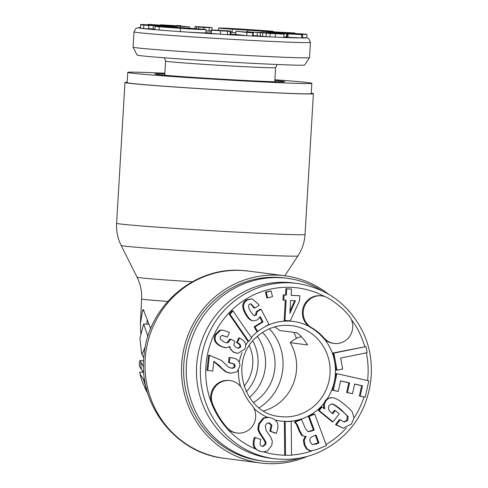 <?xml version="1.0" encoding="UTF-8"?>
<svg xmlns="http://www.w3.org/2000/svg" width="488" height="488" viewBox="0 0 488 488"><rect width="100%" height="100%" fill="white"/><g stroke="black" fill="none" stroke-linecap="round" stroke-linejoin="round"><path stroke-width="0.73" d="M230.891 32.354A17.019 0.317 3.4 0 0 232.123 32.434A49.977 0.927 -176.6 0 1 235.869 32.672M227.066 28.816A17.019 0.317 3.4 0 0 232.319 29.17A49.977 0.927 -176.6 0 1 247.733 30.189A17.019 0.317 3.4 0 0 264.74 31.201A17.019 0.317 3.4 0 0 273.262 31.433A17.019 0.317 3.4 0 0 264.807 30.659A84.015 1.562 3.4 0 0 238.888 28.938A17.019 0.317 3.4 0 0 218.612 28.042A17.019 0.317 3.4 0 0 227.066 28.816M310.441 42.371L309.538 57.614A88.383 1.641 -176.6 0 1 309.532 57.633A88.383 1.641 -176.6 0 1 297.595 57.73A88.383 1.641 -176.6 0 1 198.762 52.625A88.383 1.641 -176.6 0 1 133.084 47.153A88.383 1.641 -176.6 0 1 133.084 47.135L133.987 31.885A88.383 1.641 -176.6 0 0 199.214 37.35A88.383 1.641 -176.6 0 0 298.497 42.486A88.383 1.641 -176.6 0 0 310.441 42.371L308.8 38.674L306.757 37.704M133.084 47.153L137.036 55.034A83.973 1.555 3.4 0 0 199.439 60.237A83.973 1.555 3.4 0 0 293.337 65.087A83.973 1.555 3.4 0 0 304.677 64.995L309.532 57.633M184.921 27.871A17.019 0.317 3.4 0 0 180.603 27.548A17.019 0.317 3.4 0 0 163.596 26.535A17.019 0.317 3.4 0 0 155.074 26.303A17.019 0.317 3.4 0 0 159.21 26.755A84.015 1.562 3.4 0 0 180.529 28.353A17.019 0.317 3.4 0 0 197.536 29.365A17.019 0.317 3.4 0 0 206.058 29.597A17.019 0.317 3.4 0 0 197.603 28.822A49.977 0.927 -176.6 0 1 184.921 27.871M260.348 36.142L260.458 32.849L260.263 36.118L269.925 36.862L283.839 37.503L284.034 34.233L262.684 32.476L257.877 32.263L265.112 32.94L246.025 31.744L284.034 34.233M274.585 37.088A84.015 1.562 3.4 0 1 252.546 36.014A84.015 1.562 -176.6 0 1 249.63 35.862A84.015 1.562 -176.6 0 1 246.678 35.703L246.891 32.44L252.76 32.751L235.954 31.195L246.891 32.44M155.074 26.303L154.879 29.573A17.019 0.317 3.4 0 0 159.015 30.024A84.015 1.562 3.4 0 0 180.334 31.622A17.019 0.317 3.4 0 0 197.341 32.629A17.019 0.317 3.4 0 0 205.863 32.861L206.058 29.597M302.523 37.533L306.751 37.777L306.946 34.514L305.311 34.105L271.706 32.171L306.946 34.514M252.595 35.526L260.263 36.063M283.87 36.996L286.45 37.021L286.645 33.751L273.963 32.91L302.487 34.678L265.99 32.586L286.645 33.751M286.456 36.929L287.06 36.972M287.237 33.995L287.048 37.265L302.499 37.991A84.015 1.562 -176.6 0 0 306.348 37.753M235.954 31.195L235.765 34.465L230.781 34.184A50.191 0.933 3.4 0 0 235.765 34.459L246.684 35.703A84.015 1.562 3.4 0 1 224.742 34.471L230.074 34.63L230.269 31.354L217.605 30.293L230.964 31.128L230.769 34.392L230.952 31.14L228.823 30.848L211.389 29.927L211.31 33.251M230.092 34.386L230.763 34.41M211.389 29.927L224.041 31.006L211.517 30.201L211.298 33.495L224.742 34.471M140.69 24.412L173.374 26.437L140.69 24.412L140.446 27.725M169.348 26.578L140.617 24.809L140.422 28.078L143.624 28.548L148.663 28.829L148.858 25.559L146.809 25.26L169.415 26.572M148.675 28.652L154.909 29.079M205.979 30.903L211.328 30.872M271.676 32.647L271.706 32.171M252.564 36.02L252.76 32.751M262.282 31.262L270.718 32.049L294.825 32.995L262.282 31.262L262.209 32.458M296.326 34.416L296.887 34.428M302.499 37.997L302.487 34.678M269.516 32.586L268.961 32.69M273.457 33.635L267.003 33.251C265.527 33.135 265.399 33.093 266.613 33.135L273.457 33.635M267.003 33.251C265.527 33.135 265.399 33.093 266.613 33.135L266.607 33.221M223.577 31.012L224.041 31.006M211.493 30.219L230.269 31.36L230.08 34.624M202.111 26.925L195.035 26.541L203.96 27.517L212.042 27.56L202.111 26.925M206.522 27.511L203.167 27.078L208.016 27.346L206.522 27.511M181.017 25.711L176.668 25.504L181.017 25.711M172.795 25.529L160.521 24.796L164.102 25.266L189.368 26.809L172.795 25.529M163.486 25.053L163.999 25.114M147.925 24.4L176.79 26.407L149.828 24.437L147.925 24.4L147.907 24.717M161.436 25.73L160.924 25.675M173.356 26.736L173.484 26.419L173.466 26.748M140.617 24.809L148.858 25.559M174.143 27.121L173.935 26.803M294.795 33.501L294.825 32.995M270.681 32.611L270.718 32.049M301.645 34.587L301.663 34.209M300.602 34.502L300.639 33.953M287.066 33.568L287.09 33.172M283.028 34.148L283.058 33.715M230.739 34.422L230.928 31.159M211.902 29.902L212.042 27.56M209.053 31.067L209.242 27.804M203.85 29.31L203.96 27.517M198.555 28.89L198.677 26.834M196.261 28.725L196.377 26.712M194.913 28.627L195.035 26.541M184.147 26.407L184.171 25.992M176.644 25.84L176.668 25.504M189.289 28.212L189.368 26.809M180.267 27.523L180.328 26.462M176.741 27.285L176.79 26.407M174.838 27.169L174.887 26.37M157.966 25.895L157.99 25.565M143.624 28.548L143.82 25.278M127.758 72.389L127.148 82.631A92.201 1.708 3.4 0 0 242.762 91.152A92.201 1.708 3.4 0 0 311.228 93.562L311.838 83.326A92.201 1.708 -176.6 0 1 243.366 80.916A92.201 1.708 -176.6 0 1 127.758 72.389A92.201 1.708 -176.6 0 1 164.871 73.224M274.884 79.757A92.201 1.708 -176.6 0 1 311.838 83.326M164.828 73.95A65.099 1.208 3.4 0 0 154.818 74.011A65.099 1.208 3.4 0 0 236.436 80.014A65.099 1.208 3.4 0 0 284.772 81.734A65.099 1.208 3.4 0 0 274.842 80.483M321.848 295.899L321.012 295.795A17.019 16.446 97.4 0 0 304.305 304.799A17.019 16.446 97.4 0 0 306.494 324.056A17.019 16.446 97.4 0 0 308.819 326.271A17.019 16.446 97.4 0 0 310.722 327.552A49.977 48.288 -82.6 0 1 323.117 337.824A17.019 16.446 97.4 0 0 324.74 339.459A17.019 16.446 97.4 0 0 333.261 343.326L334.097 343.43A17.019 16.446 97.4 0 0 350.805 334.426A17.019 16.446 97.4 0 0 348.615 315.169A84.015 81.179 97.4 0 0 327.765 297.906A17.019 16.446 97.4 0 0 321.848 295.899A17.019 16.446 97.4 0 0 305.14 304.909A17.019 16.446 97.4 0 0 307.336 324.16A17.019 16.446 97.4 0 0 311.558 327.661A49.977 48.288 -82.6 0 1 323.959 337.934A17.019 16.446 97.4 0 0 334.097 343.43M270.541 458.232A88.383 85.394 -82.6 0 1 200.159 397.031A88.383 85.394 -82.6 0 1 225.304 304.927A88.383 85.394 -82.6 0 1 293.27 282.936L297.174 283.443A88.383 85.394 -82.6 0 0 229.207 305.433A88.383 85.394 -82.6 0 0 204.063 397.537A88.383 85.394 -82.6 0 0 274.445 458.738L270.541 458.232M263.654 410.926A45.829 44.28 97.4 0 0 281.68 400.794A45.829 44.28 97.4 0 0 290.232 342.68L292.239 340.831L297.619 337.653L301.334 336.714M243.115 390.839A17.019 16.446 97.4 0 0 240.236 386.1A17.019 16.446 97.4 0 0 230.098 380.603A17.019 16.446 97.4 0 0 214.873 387.222A17.019 16.446 97.4 0 0 212.707 404.125A84.015 81.179 97.4 0 0 226.914 427.519A17.019 16.446 97.4 0 0 237.052 433.015A17.019 16.446 97.4 0 0 253.76 424.011A17.019 16.446 97.4 0 0 251.57 404.753A49.977 48.288 -82.6 0 1 243.115 390.839M230.098 380.603L229.262 380.494A17.019 16.446 97.4 0 0 214.031 387.118A17.019 16.446 97.4 0 0 211.865 404.015A84.015 81.179 97.4 0 0 226.072 427.409A17.019 16.446 97.4 0 0 236.216 432.911L237.052 433.015M366.043 346.584L333.06 353.001L336.171 370.105L337.007 370.215L342.649 369.068L340.642 358.058L367.147 352.678L366.043 346.584L333.902 353.111L337.007 370.215M336.903 373.68L336.067 373.576L332.444 390.174L337.452 391.303L338.288 391.406L340.587 380.878L349.603 382.903L347.493 392.59L352.501 393.718L354.617 384.032L362.462 385.795L360.211 396.097L365.225 397.226L368.8 380.853L336.903 373.68L333.28 390.284L338.288 391.406M354.599 384.105L361.626 385.685L359.375 395.994L365.225 397.226M340.569 380.957L348.767 382.799L346.651 392.48L352.501 393.718M332.072 397.647L327.308 398.678L325.142 400.74L323.459 404.253L323.873 408.749M314.778 414.135L309.16 416.398L314.217 430.062L311.85 431.014L308.007 431.654L305.549 428.751L301.486 419.497L295.319 421.986L297.308 424.566L299.888 430.892L302.475 435.497L304.536 436.363L306.147 436.37L304.219 440.322L304.976 445.129L307.287 449.003L310.582 450.881L316.285 449.71L326.429 445.617L314.778 414.135L313.943 414.031L308.325 416.295L313.381 429.952L308.038 431.666M301.486 419.497L300.651 419.387L294.478 421.876L296.472 424.456L299.046 430.782L301.639 435.394L304.536 436.363M305.311 436.26L303.384 440.219L304.14 445.019L306.452 448.893L309.746 450.772L310.807 450.918L309.746 450.772M284.681 455.249L291.525 455.249L291.22 421.443L290.384 421.339L284.376 421.449L284.681 455.219M322.031 407.035L321.195 406.925L318.432 410.512L332.182 421.797L333.017 421.906L339.264 413.812L335.256 410.524L332.773 413.739L331.822 412.958C328.741 411.018 327.826 408.468 329.077 405.315L332.09 403.954L333.261 404.271C334.969 404.979 337.568 406.754 341.051 409.615L348.176 416.74L347.517 420.558L344.229 422.108L340.154 419.796L336.391 424.676L343.198 428.226L351.397 424.011L354.02 418.063L352.446 412.299C351.183 410.402 348.42 407.694 344.144 404.192C339.355 400.251 335.598 398.104 332.871 397.75L332.871 397.75C330.138 397.403 327.845 398.434 325.984 400.849L324.294 404.363L324.715 408.859L322.031 407.035L319.268 410.621L333.017 421.906M335.256 410.524L334.42 410.414L332.212 413.281M331.688 403.924L332.426 404.168C334.127 404.863 336.726 406.644 340.215 409.505L340.85 410.03C344.644 413.135 346.809 415.337 347.34 416.63L346.681 420.449L343.796 422.029M340.154 419.796L339.312 419.686L335.555 424.566L343.198 428.226M268.504 422.815L271.041 425.152L269.84 431.16L275.494 433.216L276.33 433.32L276.653 432.405C278.026 428.452 278.288 425.359 277.452 423.12C276.604 420.87 274.579 419.161 271.383 418.009L268.827 417.362L263.984 418.228L259.488 423.828L258.652 428.879C258.896 430.831 260.397 433.698 263.154 437.492L266.009 442.213L265.783 444.379L262.886 446.514L261.946 446.276C259.945 445.55 259.537 443.476 260.726 440.048L260.885 439.59L255.23 437.541L254.919 438.438C252.729 444.934 254.437 449.198 260.049 451.235L262.605 451.87L267.156 451.223L271.743 445.55L272.365 441.335L270.858 437.321L266.082 430.44L265.283 425.481L267.107 423.163L269.663 423.023L271.883 425.261L270.681 431.27L276.33 433.32M315.352 435.284L318.145 442.829L312.466 444.684M294.587 300.687L290.012 311.082M255.23 437.541L254.394 437.431L254.083 438.328C252.497 443.037 252.955 446.575 255.468 448.936L259.213 451.125L262.605 451.87M268.827 417.362L267.058 417.179L263.142 418.125L258.652 423.718L257.81 428.769C258.06 430.721 259.561 433.594 262.318 437.382L265.167 442.11L264.947 444.269L262.459 446.435M239.577 338.05L237.339 342.674L237.973 342.997C240.004 343.772 240.877 345.162 240.578 347.181L238.4 348.28L236.369 347.578L233.801 345.278L234.74 341.24L230.665 339.16L227.945 342.71L226.633 342.844L223.864 341.856L220.295 339.239L220.167 336.744L222.107 335.354L227.249 337.208L229.494 332.584L228.53 332.09L223.028 330.15L220.539 330.309L216.099 334.646C213.762 339.453 215.629 343.412 221.692 346.517L226.212 347.859L229.921 346.456C229.994 348.883 231.379 350.787 234.069 352.171L237.857 353.446L244.714 349.134C246.904 344.607 245.189 340.917 239.577 338.05L238.742 337.94L236.503 342.564L237.137 342.887C239.577 344.217 240.45 345.614 239.742 347.072L237.943 348.2M230.665 339.16L229.83 339.05L227.103 342.606L226.194 342.765M222.314 335.341L227.249 337.208M223.028 330.15L219.704 330.199L215.263 334.536C212.927 339.343 214.787 343.302 220.857 346.407L225.438 347.804M229.134 346.998L233.234 352.061L237.857 353.446M230.251 362.858L234.289 363.999L235.216 366.018C234.636 367.83 233.362 368.531 231.391 368.123L228.61 367.196L221.485 360.443L209.425 355.27L207.803 370.52L212.762 371.045L213.799 361.279L219.124 365.286L221.796 368.263L226.347 371.905L230.848 373.253L237.009 371.801L239.767 366.378C240.309 361.272 237.381 358.381 230.983 357.71L229.055 357.509L228.506 362.633L230.421 362.877M229.415 362.749L233.447 363.889L234.38 365.909C234.203 367.555 232.929 368.257 230.556 368.013M210.157 355.355L208.589 355.16L206.967 370.416L207.803 370.52M213.768 361.553L225.511 371.801L230.007 373.143M232.983 310.954L232.142 310.85L229.14 314.174L247.904 341.258L248.74 341.368L251.741 338.044L232.983 310.954L229.976 314.284L248.74 341.368M285.26 300.224L284.138 320.451L290.275 320.823L299.577 300.645L299.846 295.789L291.165 295.35L291.513 289.067L286.731 288.823L286.383 295.112L284.083 294.996L283.796 300.151L286.102 300.266L284.98 320.561M291.513 289.067L285.895 288.719L285.547 295.002L283.247 294.886L282.961 300.041L283.796 300.151M299.846 295.789L291.171 295.283M271.121 290.94L265.441 292.105L266.814 297.839L267.65 297.948L272.487 296.667L271.121 290.94L266.283 292.214L267.65 297.948M250.503 303.81L253.986 307.922L254.827 308.026L259.128 305.384L258.494 304.238L252.113 298.772L247.355 300.029C245.122 301.395 243.872 303.2 243.616 305.445C243.359 307.672 244.293 310.649 246.409 314.37C248.233 317.566 250.051 319.579 251.857 320.409L253.51 320.897L257.389 319.945L260.183 316.572L263.026 321.97L254.962 326.923L257.481 331.352L268.931 324.319L261.111 309.313L257.225 311.704L256.249 315.181L254.62 315.59L253.333 314.992L250.411 311.204C248.276 307.452 248.002 305.098 249.588 304.122L250.905 303.81L254.827 308.026M261.111 309.313L260.275 309.203L256.389 311.594L255.413 315.071L254.211 315.492M259.823 317.365L262.19 321.86L254.126 326.814L256.645 331.242L257.481 331.352M252.113 298.772L246.519 299.919C244.281 301.285 243.036 303.091 242.78 305.336C242.524 307.562 243.457 310.539 245.574 314.26C247.398 317.456 249.215 319.469 251.021 320.299L253.51 320.897M284.376 421.449L285.212 421.559L285.517 455.359M291.22 421.443L285.212 421.559M308.422 431.752L308.007 431.654M316.157 444.08L312.174 444.556L310.264 441.975C309.404 439.975 309.801 438.322 311.454 437.016L316.047 435.003L318.981 442.939L316.157 444.08L315.321 443.97M289.884 313.381L290.598 300.492L295.454 300.736L289.884 313.381M229.634 373.1L230.848 373.253M230.147 357.606L230.983 357.71L229.891 357.619L229.342 362.743M333.06 353.001L333.902 353.111M359.375 395.994L360.211 396.097M361.626 385.685L362.462 385.795M346.651 392.48L347.493 392.59M348.767 382.799L349.603 382.903M332.444 390.174L333.28 390.284M318.432 410.512L319.268 410.621M335.555 424.566L336.391 424.676M308.325 416.295L309.16 416.398M274.549 326.917A45.829 44.28 97.4 0 1 279.752 330.522L297.046 332.767A45.829 44.28 -82.6 0 1 307.525 344.925L290.232 342.68M294.764 422.639L295.6 422.742M294.478 421.876L295.319 421.986M313.381 429.952L314.217 430.062M318.145 442.829L318.981 442.939M269.84 431.16L270.681 431.27M283.247 294.886L284.083 294.996M285.547 295.002L286.383 295.112M285.895 288.719L286.731 288.823M265.441 292.105L266.283 292.214M256.389 311.594L257.225 311.704M254.126 326.814L254.962 326.923M262.19 321.86L263.026 321.97M229.14 314.174L229.976 314.284M236.503 342.564L237.339 342.674M237.137 342.887L237.973 342.997M208.589 355.16L209.425 355.27M229.055 357.509L229.891 357.619M127.173 82.252A94.385 1.751 3.4 0 0 124.971 82.496A94.385 1.751 3.4 0 0 243.317 91.226A94.385 1.751 3.4 0 0 313.406 93.696A94.385 1.751 3.4 0 0 311.252 93.19M140.764 333.646L140.379 323.831L142.496 310.649L143.258 309.465L150.676 328.741M307.184 456.445A94.385 91.195 -82.6 0 1 267.156 463.6A94.385 91.195 -82.6 0 1 260.616 462.996A94.385 91.195 -82.6 0 1 181.939 361.053A94.385 91.195 -82.6 0 1 278.349 275.195A94.385 91.195 -82.6 0 1 284.888 275.799A94.385 91.195 -82.6 0 1 328.241 294.014M257.329 336.378A44.518 43.011 -82.6 0 1 249.417 397.397M246.226 391.791A42.554 41.114 97.4 0 0 252.814 340.984M244.006 386.27A37.1 35.844 97.4 0 0 249.258 345.754M143.808 357.838L141.612 353.666L139.94 338.172L143.655 323.977L147.907 336.433M141.984 354.27L145.32 346.632M146.876 390.217A60.951 40.84 169.2 0 1 145.967 386.606L145.967 386.581M144.802 380.689L143.246 378.847A61.152 23.345 9.4 0 1 139.708 372.063L143.417 372.265M143.844 372.844L141.306 369.306A63.361 24.186 -170.6 0 1 139.293 365.463A64.379 43.139 -10.8 0 1 139.928 360.565A64.196 24.504 9.4 0 0 140.788 362.194L143.539 366.61M143.655 323.977L148.584 324.245M146.931 323.922L147.114 320.628M146.931 390.418A58.81 40.949 -161.9 0 1 141.27 378.584A64.379 64.379 0 0 1 139.769 372.399A64.379 43.139 -10.8 0 1 139.708 372.063M142.844 371.472A54.089 37.661 18.1 0 0 142.734 372.228M144.283 385.965A54.089 37.661 18.1 0 0 147.833 393.517A54.089 37.661 18.1 0 0 147.84 393.535A64.379 64.379 0 0 1 147.833 393.517M139.928 360.565L143.631 360.766M287.231 278.3L284.608 277.959A92.201 89.084 97.4 0 0 278.221 277.373A92.201 89.084 97.4 0 0 184.037 361.242A92.201 89.084 97.4 0 0 260.897 460.837L263.52 461.172A92.201 89.084 -82.6 0 1 186.66 361.584A92.201 89.084 -82.6 0 1 280.844 277.715A92.201 89.084 -82.6 0 1 287.231 278.3A92.201 89.084 -82.6 0 1 321.69 290.586M299.974 458.086A92.201 89.084 -82.6 0 1 269.907 461.764A92.201 89.084 -82.6 0 1 263.52 461.172M232.123 32.434L232.319 29.17M274.762 81.77L275.604 67.625A55.101 1.025 -176.6 0 1 268.156 67.692A55.101 1.025 -176.6 0 1 206.259 64.489A55.101 1.025 -176.6 0 1 165.591 61.085L164.364 57.797M205.875 32.665A50.191 0.933 3.4 0 0 211.2 33.013L205.875 32.665M299.162 37.96A84.015 1.562 -176.6 0 1 294.99 37.863A84.015 1.562 -176.6 0 1 283.839 37.485M180.529 28.353L180.334 31.622A84.015 1.562 3.4 0 0 215.995 33.947M159.21 26.755L159.015 30.024A84.015 1.562 -176.6 0 1 140.385 27.578L137.628 27.785L135.749 28.621L133.987 31.885M247.636 31.811L247.733 30.189M211.31 31.201A50.191 0.933 3.4 0 0 205.979 30.915M301.59 38.027L301.779 34.758M287.914 37.32L288.109 34.05M286.889 36.96L287.084 33.69M275.159 37.118L275.354 33.849M269.925 36.862L270.114 33.593M266.094 36.618L266.289 33.349M262.605 36.356L262.8 33.093M257.115 35.874L257.31 32.611M253.119 35.575L253.315 32.306M251.625 32.623L251.649 32.171M248.77 32.3L248.788 31.94M227.347 34.593L227.542 31.323M220.369 34.221L220.564 30.951M156.843 26.267L156.868 25.931M153.11 28.951L153.305 25.681M310.722 327.552L311.558 327.661M315.156 405.138A45.829 44.28 -82.6 0 1 279.917 416.538C243.89 414.037 227.939 360.845 256.627 337.007C266.826 327.966 278.514 324.178 291.702 325.642A45.829 44.28 -82.6 0 1 328.198 357.375A45.829 44.28 -82.6 0 1 315.156 405.138M259.378 330.187A50.191 48.495 97.4 0 0 254.785 333.945A50.191 48.495 97.4 0 0 251.338 337.458M248.239 341.301A50.191 48.495 97.4 0 0 245.629 345.266M242.079 352.476A50.191 48.495 97.4 0 0 239.26 362.255M238.418 370.307A50.191 48.495 97.4 0 0 240.572 386.502M253.912 408.297A50.191 48.495 97.4 0 0 267.058 417.179M275.104 419.997A50.191 48.495 97.4 0 0 287.377 421.394A50.191 48.495 -82.6 0 0 319.067 408.523A50.191 48.495 -82.6 0 0 323.581 403.771M346.346 427.945A84.015 81.179 -82.6 0 1 340.728 433.655A84.015 81.179 -82.6 0 1 326.008 444.489M291.525 455.03A84.015 81.179 97.4 0 0 311.826 450.936M263.843 451.949A84.015 81.179 97.4 0 0 284.681 455.194M226.914 427.519L226.072 427.409A84.015 81.179 97.4 0 0 255.468 448.936M212.707 404.125L211.865 404.015A84.015 81.179 -82.6 0 1 233.118 308.819A84.015 81.179 -82.6 0 1 324.624 296.515M351.293 319.433A84.015 81.179 -82.6 0 1 364.774 346.565M366.329 352.842A84.015 81.179 -82.6 0 1 367.568 380.573M363.999 397.031A84.015 81.179 -82.6 0 1 354.032 417.935M323.117 337.824L323.959 337.934M324.74 339.459A50.191 48.495 -82.6 0 1 334.615 361.553A50.191 48.495 -82.6 0 1 334.256 381.872A50.191 48.495 -82.6 0 1 327.308 398.678M308.819 326.271A50.191 48.495 97.4 0 0 265.57 326.387M323.459 404.253L324.294 404.363M325.142 400.74L325.984 400.849M336.256 425.139L337.092 425.249M346.681 420.449L347.517 420.558M347.34 416.63L348.176 416.74M340.85 410.03L341.685 410.14M340.215 409.505L341.051 409.615M332.426 404.168L333.261 404.271M306.452 448.893L307.287 449.003M304.14 445.019L304.976 445.129M303.384 440.219L304.219 440.322M301.639 435.394L302.475 435.497M299.046 430.782L299.888 430.892M298.144 428.33L298.979 428.44M296.472 424.456L297.308 424.566M311.015 430.91L311.85 431.014M270.035 430.599L270.877 430.709M271.041 425.152L271.883 425.261M268.827 422.919L269.663 423.023M259.213 451.125L260.049 451.235M254.083 438.328L254.919 438.438M264.947 444.269L265.783 444.379M265.167 442.11L266.009 442.213M262.318 437.382L263.154 437.492M257.81 428.769L258.652 428.879M258.652 423.718L259.488 423.828M263.142 418.125L263.984 418.228M253.54 307.098L254.376 307.208M255.413 315.071L256.249 315.181M251.021 320.299L251.857 320.409M245.574 314.26L246.409 314.37M242.78 305.336L243.616 305.445M246.519 299.919L247.355 300.029M233.234 352.061L234.069 352.171M220.857 346.407L221.692 346.517M215.263 334.536L216.099 334.646M219.704 330.199L220.539 330.309M225.413 336.586L226.249 336.696M227.103 342.606L227.945 342.71M229.397 339.977L230.238 340.087M239.742 347.072L240.578 347.181M234.38 365.909L235.216 366.018M233.447 363.889L234.289 363.999M225.511 371.801L226.347 371.905M220.96 368.153L221.796 368.263M218.288 365.183L219.124 365.286M305.043 234.484A94.385 1.751 -176.6 0 1 234.954 232.02A94.385 1.751 -176.6 0 1 116.608 223.291C116.181 231.074 117.693 238.455 121.152 245.44A88.535 1.641 3.4 0 0 232.166 253.607A88.535 1.641 3.4 0 0 297.906 255.938C302.163 249.417 304.543 242.261 305.043 234.484L313.406 93.696M142.496 310.649L144.045 310.734M224.09 458.262C175.058 453.132 137.262 403.356 144.149 354.209C148.474 306.196 193.87 266.741 241.609 270.444L248.361 271.06A94.385 91.195 97.4 0 0 241.822 270.462A94.385 91.195 97.4 0 0 145.412 356.313A94.385 91.195 97.4 0 0 224.09 458.262L260.616 462.996M293.855 332.352A69.723 67.368 -82.6 0 1 296.46 338.337M269.382 328.741A51.063 49.337 -82.6 0 1 259.128 407.852M253.412 402.533A44.518 43.011 97.4 0 0 262.501 332.426M121.152 245.44L137.061 277.202A70.766 1.311 3.4 0 0 192.339 281.759M167.719 301.425A64.922 1.202 -176.6 0 1 141.624 298.906C141.971 291.275 140.452 284.04 137.061 277.202M145.967 386.606A64.379 62.202 -82.6 0 1 143.246 378.847M141.306 369.306A64.379 62.202 -82.6 0 1 140.788 362.194M164.755 75.231L165.591 61.085M273.262 31.433L273.237 31.799M275.604 67.625L277.214 64.501M218.612 28.042L218.484 30.183M297.174 283.443C326.844 288.152 348.67 304.176 362.651 331.517C379.719 365.854 371.051 411.268 342.576 436.717C322.873 454.224 300.163 461.569 274.445 458.738M284.815 275.787L297.906 255.938M248.361 271.06L284.888 275.799M140.379 323.831L141.624 298.906M146.918 324.154L146.998 322.544M124.971 82.496L116.608 223.291"/></g></svg>
